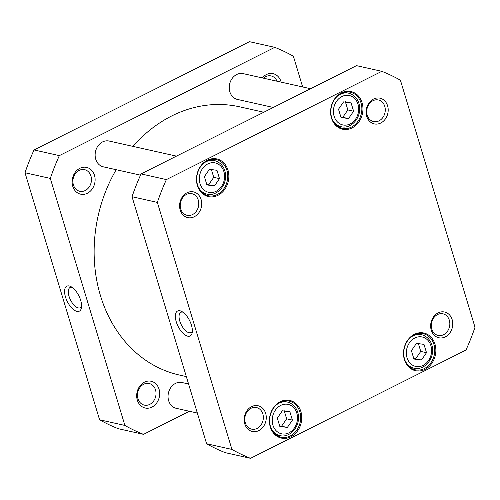 <?xml version="1.0" encoding="UTF-8"?>
<svg xmlns="http://www.w3.org/2000/svg" width="500" height="500" viewBox="0 0 500 500"><rect width="100%" height="100%" fill="white"/><g stroke="black" fill="none" stroke-linecap="round" stroke-linejoin="round"><path stroke-width="0.75" d="M186.337 376.594L179.387 375.037A137.45 114.081 -77.4 0 1 100.469 295.675A137.45 114.081 -77.4 0 1 116.181 169.713M132.931 146.375A137.45 114.081 -77.4 0 1 239.475 106.788L263.8 112.238M274.775 47.35L249.456 41.675L34.038 149.944A204.85 170.025 102.6 0 0 25 172.744L99.581 419.769A204.85 170.025 102.6 0 0 118.194 428.675L143.512 434.35A204.85 170.025 -77.4 0 1 124.9 425.444L50.319 178.419A204.85 170.025 -77.4 0 1 59.356 155.619L274.775 47.35A204.85 170.025 -77.4 0 1 293.387 56.25L302.656 86.956M189.425 411.269L143.512 434.35M281.131 82.131A13.713 11.381 102.6 0 0 262.238 77.9M137.312 400.1A13.713 11.381 102.6 0 0 156.875 402.7A13.713 11.381 102.6 0 0 150.356 381.112A13.713 11.381 102.6 0 0 137.312 400.1M72.744 186.25A13.713 11.381 102.6 0 0 92.312 188.85A13.713 11.381 102.6 0 0 85.794 167.256A13.713 11.381 102.6 0 0 72.744 186.25M73.4 184.875A11.069 9.188 -77.4 0 1 75.388 173.631A11.069 9.188 -77.4 0 1 84.594 169.662A11.069 9.188 -77.4 0 1 90.95 176.056A11.069 9.188 -77.4 0 1 88.969 187.294A11.069 9.188 -77.4 0 1 79.756 191.269A11.069 9.188 -77.4 0 1 73.4 184.875M137.969 398.725A11.069 9.188 -77.4 0 1 139.95 387.488A11.069 9.188 -77.4 0 1 149.162 383.512A11.069 9.188 -77.4 0 1 155.519 389.906A11.069 9.188 -77.4 0 1 153.531 401.144A11.069 9.188 -77.4 0 1 144.325 405.119A11.069 9.188 -77.4 0 1 137.969 398.725M263.444 78.169A11.069 9.188 -77.4 0 1 271.087 75.931A11.069 9.188 -77.4 0 1 277.044 81.219M81.587 306.238A11.319 5.225 63.3 0 1 80.262 307.738A11.319 5.225 63.3 0 1 69.013 296.244A11.319 5.225 63.3 0 1 70.094 287.506A11.319 5.225 63.3 0 1 72.088 287.337M65.481 296.975A13.963 6.444 -116.7 0 0 74.231 310.125A13.963 6.444 -116.7 0 0 81.431 307.831A13.963 6.444 -116.7 0 0 70.719 286.512A13.963 6.444 -116.7 0 0 65.481 296.975M25 172.744L50.319 178.419M99.581 419.769L124.9 425.444M34.038 149.944L59.356 155.619M176.469 156.131L109.1 141.037A13.219 10.969 102.6 0 0 95.506 151.537A13.219 10.969 102.6 0 0 103.325 166.831L140.506 175.162M188.575 383.994L182.013 382.525A13.219 10.969 102.6 0 0 168.419 393.025A13.219 10.969 102.6 0 0 176.231 408.319L197.344 413.044M310.575 88.731L243.206 73.637A13.219 10.969 102.6 0 0 229.613 84.138A13.219 10.969 102.6 0 0 237.431 99.431L273.3 107.463M416.45 343.381L423.994 344.381L426.506 352.706L421.475 360.031L413.931 359.025L411.419 350.7L416.45 343.381M209.438 169.294L216.975 170.3L219.494 178.625L214.462 185.944L206.919 184.944L204.406 176.619L209.438 169.294M343.544 101.894L351.087 102.9L353.6 111.219L348.569 118.544L341.025 117.544L338.512 109.219L343.544 101.894M282.344 410.781L289.887 411.788L292.4 420.106L287.369 427.431L279.825 426.425L277.312 418.106L282.344 410.781M475 327.256L400.419 80.231A204.85 170.025 102.6 0 0 381.806 71.325L166.388 179.594A204.85 170.025 102.6 0 0 157.35 202.394L231.931 449.419A204.85 170.025 102.6 0 0 250.544 458.325L465.962 350.056A204.85 170.025 102.6 0 0 475 327.256M434.981 344.181A19.294 16.012 102.6 0 0 407.45 340.519A19.294 16.012 102.6 0 0 416.619 370.9A19.294 16.012 102.6 0 0 434.981 344.181M227.963 170.094A19.294 16.012 102.6 0 0 200.431 166.438A19.294 16.012 102.6 0 0 209.606 196.819A19.294 16.012 102.6 0 0 227.963 170.094M452.156 319.631A13.181 10.944 102.6 0 0 433.344 317.131A13.181 10.944 102.6 0 0 439.613 337.894A13.181 10.944 102.6 0 0 452.156 319.631M201.1 199.506A13.181 10.944 102.6 0 0 182.288 197.006A13.181 10.944 102.6 0 0 188.556 217.769A13.181 10.944 102.6 0 0 201.1 199.506M387.587 105.781A13.181 10.944 102.6 0 0 368.781 103.281A13.181 10.944 102.6 0 0 375.044 124.038A13.181 10.944 102.6 0 0 387.587 105.781M265.663 413.363A13.181 10.944 102.6 0 0 246.85 410.863A13.181 10.944 102.6 0 0 253.119 431.619A13.181 10.944 102.6 0 0 265.663 413.363M362.069 102.694A19.294 16.012 102.6 0 0 334.538 99.031A19.294 16.012 102.6 0 0 343.713 129.412A19.294 16.012 102.6 0 0 362.069 102.694M300.875 411.581A19.294 16.012 102.6 0 0 273.344 407.919A19.294 16.012 102.6 0 0 282.512 438.3A19.294 16.012 102.6 0 0 300.875 411.581M426.506 352.706L420.75 351.419L418.237 343.094M413.762 358.456L421.475 360.031M415.725 358.738L420.75 351.419M353.6 111.219L347.844 109.931L345.331 101.606M340.85 116.969L348.569 118.544M342.812 117.256L347.844 109.931M292.4 420.106L286.644 418.819L284.131 410.494M279.656 425.856L287.369 427.431M281.619 426.138L286.644 418.819M219.494 178.625L213.738 177.331L211.225 169.013M206.744 184.369L214.462 185.944M208.706 184.656L213.738 177.331M192.356 331.05A11.319 5.225 63.3 0 1 191.031 332.55A11.319 5.225 63.3 0 1 181.281 324.781A11.319 5.225 63.3 0 1 180.863 312.319A11.319 5.225 63.3 0 1 182.856 312.15M191.45 325.194A13.963 6.444 -116.7 0 0 181.488 311.325A13.963 6.444 -116.7 0 0 175.406 317.594A13.963 6.444 -116.7 0 0 183.538 333.781A13.963 6.444 -116.7 0 0 192.2 332.644A13.963 6.444 -116.7 0 0 191.45 325.194M157.35 202.394L132.031 196.719L206.612 443.75A204.85 170.025 102.6 0 0 225.225 452.65L250.544 458.325M231.931 449.419L206.612 443.75M299.812 411.8A18.5 15.356 -77.4 0 1 296.494 430.588A18.5 15.356 -77.4 0 1 281.1 437.225A18.5 15.356 -77.4 0 1 270.156 415.812A18.5 15.356 -77.4 0 1 289.188 401.112A18.5 15.356 -77.4 0 1 299.812 411.8M433.919 344.4A18.5 15.356 -77.4 0 1 430.6 363.188A18.5 15.356 -77.4 0 1 415.206 369.825A18.5 15.356 -77.4 0 1 404.263 348.413A18.5 15.356 -77.4 0 1 423.294 333.713A18.5 15.356 -77.4 0 1 433.919 344.4M361.012 102.912A18.5 15.356 -77.4 0 1 357.694 121.7A18.5 15.356 -77.4 0 1 342.3 128.338A18.5 15.356 -77.4 0 1 331.356 106.925A18.5 15.356 -77.4 0 1 350.387 92.231A18.5 15.356 -77.4 0 1 361.012 102.912M226.906 170.312A18.5 15.356 -77.4 0 1 223.588 189.1A18.5 15.356 -77.4 0 1 208.194 195.738A18.5 15.356 -77.4 0 1 197.25 174.325A18.5 15.356 -77.4 0 1 216.281 159.631A18.5 15.356 -77.4 0 1 226.906 170.312M381.806 71.325L356.488 65.65L141.069 173.919A204.85 170.025 102.6 0 0 132.031 196.719M262.838 413.944A11.069 9.188 -77.4 0 1 260.85 425.188A11.069 9.188 -77.4 0 1 251.644 429.156A11.069 9.188 -77.4 0 1 245.094 416.35A11.069 9.188 -77.4 0 1 256.481 407.556A11.069 9.188 -77.4 0 1 262.838 413.944M449.331 320.219A11.069 9.188 -77.4 0 1 447.344 331.456A11.069 9.188 -77.4 0 1 438.131 335.431A11.069 9.188 -77.4 0 1 431.587 322.619A11.069 9.188 -77.4 0 1 442.975 313.825A11.069 9.188 -77.4 0 1 449.331 320.219M384.762 106.363A11.069 9.188 -77.4 0 1 382.781 117.606A11.069 9.188 -77.4 0 1 373.569 121.575A11.069 9.188 -77.4 0 1 367.019 108.769A11.069 9.188 -77.4 0 1 378.406 99.975A11.069 9.188 -77.4 0 1 384.762 106.363M198.269 200.094A11.069 9.188 -77.4 0 1 196.287 211.331A11.069 9.188 -77.4 0 1 187.075 215.306A11.069 9.188 -77.4 0 1 180.531 202.494A11.069 9.188 -77.4 0 1 191.912 193.7A11.069 9.188 -77.4 0 1 198.269 200.094M166.388 179.594L141.069 173.919M421.356 336.844A15.069 12.506 -77.4 0 1 428.519 360.562A15.069 12.506 -77.4 0 1 407.019 357.706A15.069 12.506 -77.4 0 1 421.356 336.844M214.338 162.756A15.069 12.506 -77.4 0 1 221.5 186.481A15.069 12.506 -77.4 0 1 200.006 183.625A15.069 12.506 -77.4 0 1 214.338 162.756M348.444 95.356A15.069 12.506 -77.4 0 1 355.606 119.081A15.069 12.506 -77.4 0 1 334.113 116.225A15.069 12.506 -77.4 0 1 348.444 95.356M287.25 404.244A15.069 12.506 -77.4 0 1 294.413 427.969A15.069 12.506 -77.4 0 1 272.913 425.106A15.069 12.506 -77.4 0 1 287.25 404.244M405.175 360.819A17.181 14.262 102.6 0 0 414.056 368.212C423.619 370.744 433.669 359.913 432.519 348.9C432.475 344.269 429.444 336.8 421.569 334.681A17.181 14.262 102.6 0 0 420.538 334.5A17.181 14.262 102.6 0 0 410.381 337.581M332.269 119.331A17.181 14.262 102.6 0 0 341.15 126.725C350.712 129.256 360.756 118.425 359.613 107.413C359.562 102.788 356.531 95.312 348.663 93.194A17.181 14.262 102.6 0 0 347.631 93.012A17.181 14.262 102.6 0 0 337.475 96.094M271.069 428.219A17.181 14.262 102.6 0 0 279.95 435.613C289.513 438.144 299.562 427.312 298.412 416.3C298.369 411.669 295.338 404.2 287.462 402.081A17.181 14.262 102.6 0 0 286.431 401.9A17.181 14.262 102.6 0 0 276.275 404.981M198.162 186.731A17.181 14.262 102.6 0 0 207.044 194.125C216.606 196.663 226.65 185.825 225.506 174.812C225.456 170.188 222.425 162.712 214.55 160.6A17.181 14.262 102.6 0 0 213.525 160.413A17.181 14.262 102.6 0 0 203.369 163.5M421.569 334.681L417.444 333.756M414.056 368.212L409.931 367.287M348.663 93.194L344.538 92.275M341.15 126.725L337.025 125.806M287.462 402.081L283.337 401.156M279.95 435.613L275.825 434.688M214.55 160.6L210.431 159.675M207.044 194.125L202.919 193.206"/></g></svg>
